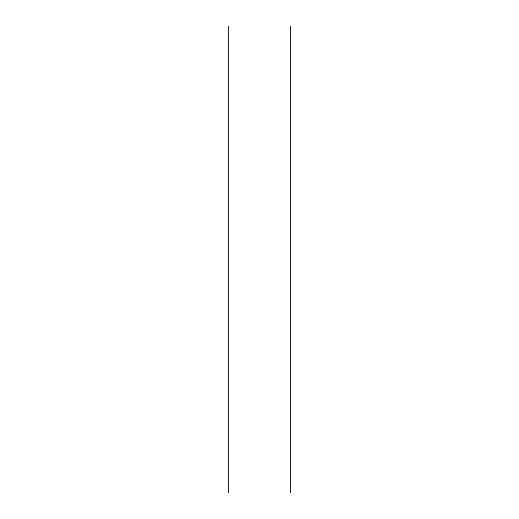 <?xml version="1.0" encoding="UTF-8"?>
<svg xmlns="http://www.w3.org/2000/svg" width="519" height="519" viewBox="0 0 519 519"><rect width="100%" height="100%" fill="white"/><g stroke="black" fill="none" stroke-linecap="round" stroke-linejoin="round"><path stroke-width="0.78" d="M290.848 25.95L228.152 25.95L228.152 493.05L290.848 493.05L290.848 25.95"/></g></svg>

